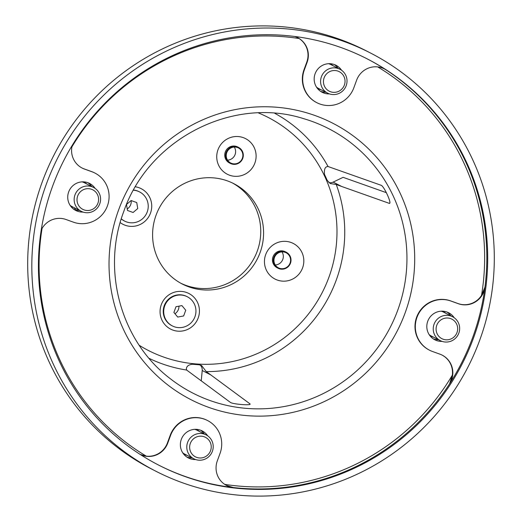 <?xml version="1.0" encoding="UTF-8"?>
<svg xmlns="http://www.w3.org/2000/svg" width="522" height="522" viewBox="0 0 522 522"><rect width="100%" height="100%" fill="white"/><g stroke="black" fill="none" stroke-linecap="round" stroke-linejoin="round"><path stroke-width="0.78" d="M207.749 435.89A15.177 14.864 117.2 0 0 181.304 439.4A15.177 14.864 117.2 0 0 195.619 459.543M200.539 430.2A15.177 14.864 -62.8 0 1 204.317 433.971M370.333 52.931L366.203 50.81A235.03 230.235 117.2 0 0 42.249 181.904A235.03 230.235 117.2 0 0 151.667 469.069L155.797 471.19A235.03 230.235 117.2 0 0 479.751 340.096A235.03 230.235 117.2 0 0 370.333 52.931A235.03 230.235 117.2 0 0 46.38 184.025A235.03 230.235 117.2 0 0 155.797 471.19M366.836 58.686A228.316 223.657 -62.8 0 1 386.143 69.928A228.316 223.657 -62.8 0 1 484.971 287.067A228.316 223.657 -62.8 0 1 472.697 337.421A228.316 223.657 -62.8 0 1 449.546 383.866A228.316 223.657 -62.8 0 1 233.321 487.541L226.737 485.558M473.558 337.864A228.316 223.657 117.2 0 0 367.266 58.908A228.316 223.657 117.2 0 0 52.572 186.25A228.316 223.657 117.2 0 0 158.864 465.213A228.316 223.657 117.2 0 0 473.558 337.864M250.031 404.021L249.875 403.78C252.726 405.881 231.768 404.217 230.143 402.214L186.641 370.039L186.347 369.028C186.543 366.235 188.605 364.65 192.533 364.265L199.11 364.787L201.564 365.485L206.236 371.599L210.803 374.92L202.223 370.516L201.251 380.871M249.829 404.25L249.875 403.78L210.803 374.92M328.867 182.596A6.714 6.577 117.2 0 0 333.16 182.106L341.74 186.504L336.253 184.507L330.25 183.535L327.242 180.41L324.495 174.374C323.992 169.121 325.186 166.505 328.07 166.531L380.943 185.212C383.794 185.48 392.537 204.702 389.184 203.319L389.484 203.319M341.74 186.504L389.184 203.319L389.68 203.078M282.004 268.713A8.998 8.815 -62.8 0 1 277.632 268.008M278.056 268.243L277.195 267.799A8.998 8.815 -62.8 0 1 273.215 256.282A8.998 8.815 -62.8 0 1 285.403 251.787L286.271 252.23A8.998 8.815 -62.8 0 1 290.252 263.747A8.998 8.815 -62.8 0 1 278.056 268.243A8.998 8.815 -62.8 0 1 274.076 256.726A8.998 8.815 -62.8 0 1 286.271 252.23M135.439 186.791A20.012 19.601 -62.8 0 1 138.917 187.685A20.012 19.601 -62.8 0 1 150.493 213.12A20.012 19.601 -62.8 0 1 125.169 225.256A20.012 19.601 -62.8 0 1 120.184 222.581M232.401 182.961A56.409 55.254 -62.8 0 1 257.255 251.134A56.409 55.254 -62.8 0 1 180.938 283.302M156.085 215.129A56.409 55.254 -62.8 0 1 233.83 183.672A56.409 55.254 -62.8 0 1 260.093 252.589A56.409 55.254 -62.8 0 1 182.341 284.053A56.409 55.254 -62.8 0 1 156.085 215.129M161.298 304.652A20.012 19.601 -62.8 0 1 186.622 292.509A20.012 19.601 -62.8 0 1 198.197 317.944A20.012 19.601 -62.8 0 1 172.873 330.087A20.012 19.601 -62.8 0 1 161.298 304.652M234.293 163.888A8.998 8.815 -62.8 0 1 229.921 163.184M230.352 163.419L229.484 162.975A8.998 8.815 -62.8 0 1 225.295 151.98A8.998 8.815 -62.8 0 1 237.699 146.963L238.561 147.406A8.998 8.815 -62.8 0 1 242.75 158.401A8.998 8.815 -62.8 0 1 230.352 163.419A8.998 8.815 -62.8 0 1 226.156 152.424A8.998 8.815 -62.8 0 1 238.561 147.406M454.192 317.722A15.177 14.864 117.2 0 0 428.105 320.351A15.177 14.864 117.2 0 0 442.062 341.375M438.506 339.711A15.177 14.864 -62.8 0 1 433.26 338.85A15.177 14.864 -62.8 0 1 433.234 338.837M341.558 70.242A15.177 14.864 117.2 0 0 315.112 73.752A15.177 14.864 117.2 0 0 329.428 93.895M325.865 92.224A15.177 14.864 -62.8 0 1 320.599 91.357M95.115 188.409A15.177 14.864 117.2 0 0 69.028 191.032A15.177 14.864 117.2 0 0 82.985 212.056M87.905 182.72A15.177 14.864 -62.8 0 1 91.683 186.491M79.422 210.392A15.177 14.864 -62.8 0 1 74.183 209.531A15.177 14.864 -62.8 0 1 74.157 209.518M297.573 37.623L299.132 38.537A20.143 19.732 -62.8 0 1 306.773 62.144L304.006 69.7A26.863 26.315 117.2 0 0 316.508 102.521L316.847 102.697A26.863 26.315 117.2 0 0 353.87 87.709L356.637 80.153A20.143 19.732 -62.8 0 1 384.401 68.917A20.143 19.732 -62.8 0 1 386.143 69.928L384.486 68.956M294.747 36.475A20.143 19.732 -62.8 0 1 297.729 37.701A20.143 19.732 -62.8 0 1 307.106 62.314L304.339 69.876A26.863 26.315 117.2 0 0 316.847 102.697M41.238 229.993A20.143 19.732 -62.8 0 1 66.007 219.501L73.432 222.176A26.863 26.315 117.2 0 0 106.801 207.443A26.863 26.315 117.2 0 0 94.919 173.056L94.586 172.886A26.863 26.315 117.2 0 0 91.552 171.568L84.127 168.893A20.143 19.732 -62.8 0 1 82.026 167.993M94.919 173.056A26.863 26.315 117.2 0 0 91.892 171.738L84.466 169.069A20.143 19.732 -62.8 0 1 82.189 168.077A20.143 19.732 -62.8 0 1 72.206 145.416M158.434 464.991A228.316 223.657 -62.8 0 0 233.321 487.541A20.143 19.732 -62.8 0 1 226.672 485.532A20.143 19.732 -62.8 0 1 217.296 460.919L220.062 453.357A26.863 26.315 117.2 0 0 207.554 420.536A26.863 26.315 117.2 0 0 170.531 435.518L167.764 443.08A20.143 19.732 -62.8 0 1 140 454.316A20.143 19.732 -62.8 0 1 139.987 454.31M207.554 420.536L207.221 420.367A26.863 26.315 117.2 0 0 170.198 435.348L167.431 442.91A20.143 19.732 -62.8 0 1 146.31 456.156L140.398 454.512M334.348 64.552A15.177 14.864 -62.8 0 1 338.125 68.33M458.394 303.732L458.055 303.563A20.143 19.732 -62.8 0 0 481.512 295.432L484.971 287.067A20.143 19.732 -62.8 0 1 458.394 303.732L450.969 301.057A26.863 26.315 117.2 0 0 417.607 315.79A26.863 26.315 117.2 0 0 429.482 350.177A26.863 26.315 117.2 0 0 432.51 351.495L439.935 354.164A20.143 19.732 -62.8 0 1 442.212 355.156A20.143 19.732 -62.8 0 1 449.546 383.866L452.339 375.155A20.143 19.732 -62.8 0 0 442.043 355.071M458.055 303.563L450.63 300.887A26.863 26.315 117.2 0 0 417.267 315.621A26.863 26.315 117.2 0 0 429.143 350.001L429.482 350.177M446.982 312.039A15.177 14.864 -62.8 0 1 450.76 315.81M238.123 147.197A8.998 8.815 -62.8 0 1 241.242 150.336M386.45 192.703L343.098 177.336L333.16 182.106M202.223 370.516A6.714 6.577 117.2 0 0 200.037 364.93M291.008 242.462A20.012 19.601 -62.8 0 1 302.584 267.89A20.012 19.601 -62.8 0 1 277.26 280.033A20.012 19.601 -62.8 0 1 265.685 254.605A20.012 19.601 -62.8 0 1 291.008 242.462M217.974 149.775A20.012 19.601 -62.8 0 1 243.304 137.638A20.012 19.601 -62.8 0 1 254.873 163.066A20.012 19.601 -62.8 0 1 229.549 175.209A20.012 19.601 -62.8 0 1 217.974 149.775M285.834 252.022A8.998 8.815 -62.8 0 1 288.953 255.16M192.063 457.872A15.177 14.864 -62.8 0 1 186.791 457.004M72.166 207.88L72.486 207.175A13.755 13.474 -62.8 0 1 70.685 206.183M83.168 181.845A13.755 13.474 -62.8 0 1 86.9 184.038M74.646 207.939A13.755 13.474 -62.8 0 1 74.476 207.893L74.046 209.439M75.292 209.883L75.677 208.513L74.476 207.893M89.667 210.32A10.969 10.747 -62.8 0 1 77.171 201.662A10.969 10.747 -62.8 0 1 85.941 188.866A10.969 10.747 -62.8 0 1 98.436 197.531A10.969 10.747 -62.8 0 1 89.667 210.32M89.647 212.5A13.428 13.154 -62.8 0 1 74.307 197.531A13.428 13.154 -62.8 0 1 93.497 187.418A13.428 13.154 -62.8 0 1 89.647 212.5M70.098 205.329A13.428 13.154 117.2 0 0 72.206 206.686L81.236 211.319M93.497 187.418L84.466 182.791A13.428 13.154 117.2 0 0 82.13 181.865M127.224 208.924A8.463 8.287 117.2 0 0 131.166 200.552M121.3 218.803A16.391 16.058 117.2 0 0 124.627 221.093A16.391 16.058 117.2 0 0 126.481 221.896A16.391 16.058 117.2 0 0 146.839 212.904A16.391 16.058 117.2 0 0 139.589 191.926L139.133 191.691A16.391 16.058 117.2 0 0 137.286 190.882A16.391 16.058 117.2 0 0 133.586 190.041M121.261 218.927A16.391 16.058 117.2 0 0 124.171 220.858L124.627 221.093M139.589 191.926A16.391 16.058 117.2 0 0 137.743 191.117A16.391 16.058 117.2 0 0 133.482 190.223M126.572 204.409L131.113 200.533L136.744 202.556L137.743 208.539L133.11 212.487L127.479 210.457L126.5 204.578M227.566 160.156A8.463 8.287 117.2 0 0 234.287 147.047M226.757 152.652A8.463 8.287 -62.8 0 1 238.417 147.935A8.463 8.287 -62.8 0 1 242.358 158.27A8.463 8.287 -62.8 0 1 230.698 162.988A8.463 8.287 -62.8 0 1 226.757 152.652M275.277 264.98A8.463 8.287 117.2 0 0 281.997 251.872M285.175 252.348A8.463 8.287 -62.8 0 1 289.867 263.59A8.463 8.287 -62.8 0 1 278.402 267.819A8.463 8.287 -62.8 0 1 274.663 256.987A8.463 8.287 -62.8 0 1 285.175 252.348M174.961 313.729A8.463 8.287 117.2 0 0 178.942 306.16M187.3 296.75L186.843 296.516A16.391 16.058 117.2 0 0 164.247 305.657A16.391 16.058 117.2 0 0 171.882 325.682L172.338 325.917A16.391 16.058 117.2 0 0 194.934 316.776A16.391 16.058 117.2 0 0 187.3 296.75A16.391 16.058 117.2 0 0 164.711 305.892A16.391 16.058 117.2 0 0 172.338 325.917M175.992 306.714L181.917 305.605L185.741 310.225L183.646 315.954L177.721 317.063L173.898 312.443L175.992 306.714M323.614 83.494A10.969 10.747 -62.8 0 1 332.383 70.705A10.969 10.747 -62.8 0 1 344.879 79.364A10.969 10.747 -62.8 0 1 336.109 92.159A10.969 10.747 -62.8 0 1 323.614 83.494M320.789 83.735A13.428 13.154 -62.8 0 1 339.939 69.256A13.428 13.154 -62.8 0 1 341.603 91.872A13.428 13.154 -62.8 0 1 320.789 83.735M339.939 69.256L330.909 64.624A13.428 13.154 117.2 0 0 328.573 63.704M316.541 87.167A13.428 13.154 117.2 0 0 318.648 88.525L327.679 93.157M445.018 318.185A10.969 10.747 -62.8 0 1 457.513 326.85A10.969 10.747 -62.8 0 1 448.744 339.639A10.969 10.747 -62.8 0 1 436.255 330.981A10.969 10.747 -62.8 0 1 445.018 318.185M444.163 315.556A13.428 13.154 -62.8 0 1 459.497 330.524A13.428 13.154 -62.8 0 1 440.314 340.638A13.428 13.154 -62.8 0 1 444.163 315.556M452.574 316.737L443.543 312.104A13.428 13.154 117.2 0 0 441.207 311.184M429.175 334.648A13.428 13.154 117.2 0 0 431.283 336.005L440.314 340.638M211.071 445.012A10.969 10.747 -62.8 0 1 202.301 457.801A10.969 10.747 -62.8 0 1 189.806 449.142A10.969 10.747 -62.8 0 1 198.575 436.353A10.969 10.747 -62.8 0 1 211.071 445.012M213.015 444.32A13.428 13.154 -62.8 0 1 193.871 458.799A13.428 13.154 -62.8 0 1 192.207 436.183A13.428 13.154 -62.8 0 1 213.015 444.32M182.733 452.815A13.428 13.154 117.2 0 0 184.84 454.173L193.871 458.799M206.131 434.898L197.101 430.272A13.428 13.154 117.2 0 0 194.765 429.345M329.61 63.684A13.755 13.474 -62.8 0 1 333.343 65.876M321.089 89.777A13.755 13.474 -62.8 0 1 317.128 88.022M443.1 311.203L442.976 311.471A13.755 13.474 -62.8 0 1 445.984 313.357M433.723 337.258A13.755 13.474 -62.8 0 1 429.763 335.502M442.245 311.164L441.788 311.164M187.281 455.419A13.755 13.474 -62.8 0 1 183.32 453.664M195.802 429.332A13.755 13.474 -62.8 0 1 199.541 431.518M170.094 378.548A148.639 145.605 117.2 0 0 209.642 400.394A148.639 145.605 117.2 0 0 397.744 310.205A148.639 145.605 117.2 0 0 311.778 121.306A148.639 145.605 117.2 0 0 303.432 118.592C232.394 95.957 148.294 139.394 123.747 211.554C101.248 270.37 120.993 341.342 170.094 378.548M405.085 313.024A155.347 152.176 -62.8 0 1 208.493 407.284A155.347 152.176 -62.8 0 1 118.644 209.864A155.347 152.176 -62.8 0 1 315.236 115.603A155.347 152.176 -62.8 0 1 405.085 313.024M336.253 184.507A137.73 134.911 -62.8 0 1 206.236 371.599M274.768 113.313A137.73 134.911 -62.8 0 1 328.07 166.531M186.641 370.039A137.73 134.911 -62.8 0 1 161.924 363.749A137.73 134.911 -62.8 0 1 149.083 358.346M139.25 345.316A131.015 128.34 117.2 0 0 163.079 356.859A131.015 128.34 117.2 0 0 327.842 280.099A131.015 128.34 117.2 0 0 258.449 112.928M304.339 69.876L304.006 69.7M307.106 62.314L306.773 62.144M84.466 169.069L84.127 168.893M91.892 171.738L91.552 171.568M170.531 435.518L170.198 435.348M167.764 443.08L167.431 442.91M42.06 228.44A226.437 221.811 117.2 0 0 146.31 456.156M299.132 38.537A226.437 221.811 117.2 0 0 71.879 146.917M450.969 301.057L450.63 300.887M224.695 484.364A226.437 221.811 117.2 0 0 452.339 375.155M481.512 295.432A226.437 221.811 117.2 0 0 377.7 66.901M235.644 146.512L238.417 147.935M227.925 161.566L230.698 162.988M283.355 251.336L286.128 252.759M275.629 266.396L278.402 267.819"/></g></svg>
